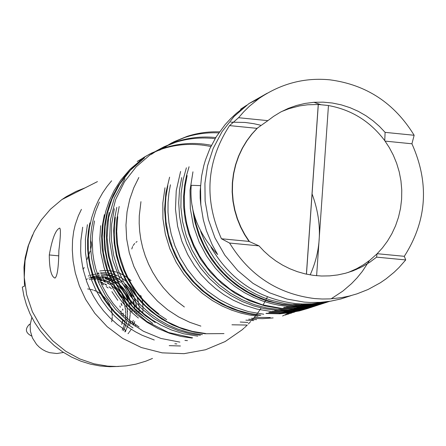 <?xml version="1.0" encoding="UTF-8"?>
<svg xmlns="http://www.w3.org/2000/svg" width="446" height="446" viewBox="0 0 446 446"><rect width="100%" height="100%" fill="white"/><g stroke="black" fill="none" stroke-linecap="round" stroke-linejoin="round"><path stroke-width="0.67" d="M169.224 345.644L180.435 345.99M87.416 224.672L85.415 239.045L85.532 253.172L87.544 266.63L91.157 279.096L96.029 290.363L101.827 300.325L108.239 308.966L115.007 316.342L121.92 322.536L128.799 327.665L135.539 331.857L142.051 335.225L154.271 339.997M124.88 321.415L114.483 311.62L105.63 300.498L98.544 288.439L93.32 275.879L89.947 263.212L88.308 250.819L88.202 238.972L89.406 227.889L91.681 217.698L94.781 208.46L98.494 200.193L102.636 192.867L107.051 186.422L111.611 180.792M176.822 343.933L174.849 343.777M89.863 222.872L88.353 231.39L87.594 240.16L87.628 249.08L88.475 258.033L90.137 266.914L92.595 275.6L95.801 283.985L99.703 291.968L104.225 299.472L109.281 306.424L114.784 312.774L120.632 318.489L126.736 323.556L133.014 327.977M179.861 342.11L160.95 338.453L143.422 331.255L128.125 321.232L115.547 309.279L105.83 296.295L98.822 283.065L94.201 270.181L91.564 258.033L90.493 246.833L90.622 236.675L91.631 227.566L93.292 219.387L95.779 210.997L99.391 202.055M94.491 220.932L92.662 232.349L92.233 238.738L92.751 252.921L93.905 260.693L95.806 268.866L98.577 277.373L102.34 286.115L107.207 294.945L113.278 303.687L120.61 312.116L129.217 319.983L139.041 327.018M137.217 161.502L149.633 154.065L161.837 149.059M162.021 148.997L163.058 148.663M163.409 148.557L164.457 148.239M164.814 148.133L165.873 147.827M166.235 147.726L167.306 147.442M167.657 147.347L168.739 147.08M169.084 146.996L170.182 146.74M170.545 146.656L171.654 146.416M172.033 146.333L173.154 146.11M173.539 146.037L174.67 145.831M175.044 145.764L176.192 145.574M176.555 145.513L177.714 145.34M178.093 145.29L179.264 145.134M179.666 145.084L180.847 144.95M181.254 144.905L182.453 144.788M182.86 144.755L184.075 144.66M184.466 144.632L185.692 144.554M186.088 144.532L187.326 144.476M187.749 144.465L189.004 144.432M189.439 144.42L190.71 144.409M191.144 144.409L192.432 144.426M192.856 144.432L194.161 144.471M194.573 144.482L195.894 144.543M196.335 144.571L197.673 144.66M198.135 144.694L199.49 144.811M199.959 144.855L201.33 144.995M201.787 145.05L203.181 145.223M203.627 145.285L206.927 145.797M207.423 145.881L208.873 146.154M209.375 146.255L210.846 146.561M187.459 340.621L184.923 340.426M138.405 318.048L132.495 313.025L126.959 307.517L121.842 301.58L117.203 295.263L113.078 288.629L109.499 281.744L106.483 274.68L104.041 267.511L100.857 253.116L99.809 239.05L100.657 225.726M211.449 145.329L209.988 145.045M209.492 144.956L208.048 144.705M207.557 144.627L206.136 144.415M205.678 144.348L204.279 144.164M203.833 144.108L202.451 143.958M201.993 143.913L200.633 143.785M200.165 143.746L198.821 143.651M198.358 143.623L197.032 143.551M196.591 143.534L195.281 143.489M194.869 143.478L193.57 143.461M193.151 143.456L191.869 143.461M191.434 143.467L190.169 143.495M189.74 143.506L188.491 143.556M188.073 143.573L186.835 143.645M186.445 143.673L185.224 143.763M184.834 143.796L183.629 143.907M183.222 143.946L182.029 144.075M181.628 144.125L180.446 144.275M180.045 144.331L178.879 144.498M178.506 144.554L177.352 144.738M176.99 144.805L175.852 145.006M175.479 145.073L174.353 145.296M173.968 145.374L172.853 145.613M172.474 145.697L171.37 145.948M171.008 146.037L169.92 146.305M169.575 146.394L168.499 146.678M168.148 146.773L167.083 147.069M166.72 147.174L165.667 147.487M165.31 147.598L164.267 147.927M163.916 148.044L151.595 153.073L144.42 157.031L139.052 160.577M192.627 337.867L168.555 332.526L146.756 321.471L128.955 306.151L115.949 288.501L107.648 270.309L103.366 252.91L102.201 237.077L103.26 223.145L105.797 211.148L109.259 200.923L114.003 190.838L120.738 180.19L129.959 169.363L142.162 159.005M104.353 214.643L102.424 225.063L101.61 236.202L102.095 247.898L104.046 259.929L107.57 272.015L112.699 283.851L119.394 295.101L127.528 305.443L136.889 314.608L147.213 322.374L158.191 328.618L169.508 333.279L180.864 336.401L192.003 338.074M144.627 317.268L133.577 307.5L124.891 297.354L118.257 287.296L113.345 277.646L109.828 268.581L107.324 259.784L105.496 249.911L104.632 238.788L105.122 226.434L107.436 212.976L112.108 198.704L119.645 184.176L130.427 170.199L144.56 157.806M144.013 158.068L133.187 167.066L124.674 176.499L118.151 185.887L113.284 194.947L109.738 203.538L106.917 212.881L104.871 223.624L103.996 235.845L104.799 249.52L107.854 264.456L113.786 280.211L123.118 296.032L136.153 310.856L152.727 323.417M197.784 336.15L183.546 333.77L171.18 329.862L160.627 325.006L151.724 319.643L143.907 313.789L135.958 306.458L128.013 297.27L120.481 285.931L113.942 272.211L109.153 256.065L107.046 237.729L108.568 217.882L114.466 197.662L125.008 178.595M109.17 212.402L107.252 222.732L106.46 232.444L106.572 241.459L107.386 249.754L108.746 257.325L112.704 270.85L115.592 277.858L119.311 285.2L123.988 292.799L129.786 300.532L136.85 308.231L145.301 315.662L155.23 322.53M200.41 335.275L189.985 333.747L178.629 330.731L166.52 325.809L153.97 318.539L141.505 308.52L129.875 295.503L120.024 279.48L112.966 260.871L109.605 240.522L110.485 219.655L115.626 199.652L124.501 181.751L136.181 166.826L149.572 155.253L155.186 151.562L162.74 147.436L175.835 142.241M176.192 142.129L177.263 141.806M177.636 141.7L178.718 141.393M179.091 141.293L180.19 140.997M180.552 140.908L181.656 140.629M182.013 140.546L183.133 140.289M183.501 140.206L184.633 139.96M185.029 139.882L186.172 139.654M186.567 139.581L187.727 139.375M188.117 139.308L189.288 139.119M189.667 139.057L190.855 138.89M191.234 138.834L192.438 138.684M192.845 138.634L194.06 138.5M194.478 138.461L195.705 138.344M196.129 138.31L197.372 138.215M197.773 138.193L199.033 138.121M199.434 138.098L200.706 138.054M201.135 138.037L202.423 138.009M202.869 138.009L204.173 138.004M204.625 138.009L205.946 138.026M206.386 138.037L207.725 138.087M208.148 138.104L209.508 138.176M209.949 138.204L211.326 138.305M211.8 138.349L213.194 138.477M213.667 138.528L215.084 138.684M215.758 137.563L214.353 137.424M213.879 137.385L212.497 137.273M212.023 137.24L210.657 137.156M210.217 137.134L208.867 137.084M208.444 137.067L207.111 137.039M206.676 137.034L205.361 137.028M204.909 137.034L203.616 137.05M203.17 137.061L201.887 137.106M201.464 137.123L200.198 137.19M199.797 137.212L198.548 137.301M198.141 137.329L196.909 137.44M196.485 137.48L195.264 137.608M194.852 137.652L193.642 137.803M193.235 137.853L192.042 138.02M191.657 138.076L190.475 138.266M190.102 138.327L188.937 138.528M188.546 138.6L187.392 138.823M187.002 138.901L185.859 139.141M185.475 139.224L184.343 139.481M183.975 139.565L182.86 139.838M182.509 139.927L181.405 140.217M181.048 140.312L179.955 140.613M179.582 140.724L178.506 141.042M178.138 141.153L177.073 141.488M176.716 141.599L164.106 146.74L156.847 150.748L151.45 154.305M114.327 208.739L111.662 224.143L111.428 239.837L113.596 255.229L117.945 269.791L124.144 283.093L131.771 294.839L140.395 304.897L149.605 313.237L159.049 319.938L168.454 325.151L177.608 329.042L186.367 331.796L194.64 333.602L202.378 334.623M205.673 333.524L192.499 331.411L179.571 327.47L167.244 321.778L155.866 314.514L145.697 305.945L136.933 296.373L129.674 286.131L123.932 275.539L119.645 264.885L116.707 254.41L114.973 244.302L114.276 234.702L114.455 225.693L115.347 217.319M116.807 207.351L114.583 218.607L113.646 230.599L114.198 243.098L116.378 255.831L120.247 268.475L125.794 280.679L132.914 292.097L141.404 302.427L151.01 311.425L161.419 318.929L172.312 324.872L183.384 329.26L194.367 332.17L205.026 333.742L223.97 333.602M158.848 313.934L150.352 307.01L143.06 299.673L136.916 292.147L131.832 284.604L127.701 277.178L124.412 269.964L119.918 256.422L117.566 244.235L116.707 231.385L117.738 216.65M119.194 206.487L116.724 219.9L116.155 227.343L116.15 235.259L116.819 243.605L118.268 252.336L120.598 261.35L123.91 270.544L128.286 279.765L133.778 288.846L140.406 297.588L148.156 305.783L156.947 313.215L166.659 319.682M159.601 150.202L171.833 142.82L184.861 137.446M185.213 137.329L186.289 136.989M186.634 136.883L187.727 136.56M188.089 136.454L189.193 136.141M189.572 136.041L190.687 135.746M191.072 135.645L192.204 135.367M192.583 135.277L193.726 135.021M194.088 134.937L195.248 134.692M195.621 134.62L196.786 134.391M197.188 134.318L198.37 134.112M198.777 134.04L199.975 133.85M200.382 133.789L201.592 133.622M201.982 133.571L203.209 133.421M203.599 133.371L204.837 133.243M205.255 133.203L206.509 133.092M206.938 133.059L208.21 132.969M208.644 132.941L209.932 132.875M210.356 132.858L211.655 132.813M212.067 132.802L213.383 132.785M213.818 132.78L215.15 132.785M215.613 132.791L216.962 132.819M217.425 132.836L218.791 132.891M219.521 131.849L218.161 131.81M217.698 131.799L216.36 131.787M215.903 131.787L214.576 131.804M214.141 131.81L212.831 131.849M212.419 131.865L211.125 131.921M210.707 131.949L209.43 132.027M208.996 132.061L207.73 132.167M207.301 132.206L206.058 132.328M205.639 132.373L204.407 132.523M204.017 132.573L202.802 132.735M202.412 132.791L201.207 132.975M200.8 133.042L199.613 133.248M199.206 133.321L198.03 133.544M197.634 133.622L196.469 133.861M196.095 133.939L194.947 134.196M194.584 134.279L193.447 134.558M193.068 134.647L191.947 134.943M191.563 135.043L190.453 135.35M190.074 135.456L188.976 135.779M188.613 135.891L187.526 136.231M187.186 136.337L173.94 141.756L161.508 149.237M312.066 193.932C322.425 221.907 321.795 248.89 310.182 274.887M138.845 177.497L133.755 187.844L129.73 199.34L127.043 211.85L125.956 225.141L126.658 238.911L129.284 252.776L133.833 266.323L140.211 279.135L148.2 290.848L157.505 301.167L167.78 309.892L178.656 316.939L189.784 322.313L200.867 326.11M184.376 306.976L176.772 301.195L169.725 294.734L163.325 287.692L157.639 280.172L152.716 272.277L148.574 264.138L145.223 255.859L142.648 247.552L140.813 239.318L139.676 231.229L139.185 223.374L139.275 215.797L140.953 201.664M230.727 122.148L245.155 122.46L253.846 123.698L260.509 125.192M302.154 303.977L301.139 304.763M300.799 305.025L299.784 305.789M299.439 306.045L298.419 306.787M298.067 307.032L297.042 307.751M296.713 307.98L295.687 308.671M295.358 308.888L294.327 309.557M293.986 309.775L292.95 310.422M292.598 310.639L291.561 311.263M291.205 311.475L290.168 312.077M289.828 312.272L288.791 312.858M288.456 313.036L287.414 313.599M287.068 313.783L286.02 314.324M285.663 314.508L284.615 315.027M284.253 315.205L283.204 315.707M282.859 315.868L282.574 315.997M231.953 324.788L246.426 325.045M303.787 304.01L302.767 304.78M302.421 305.031L301.401 305.778M301.05 306.028L300.019 306.748M299.667 306.987L298.636 307.684M298.302 307.907L297.265 308.582M296.936 308.794L295.899 309.44M295.553 309.658L294.511 310.282M294.154 310.494L293.111 311.102M292.754 311.308L291.706 311.893M291.366 312.083L290.318 312.646M289.984 312.824L288.936 313.365M288.584 313.544L287.531 314.068M287.168 314.246L286.115 314.748M285.752 314.921L285.457 315.054M305.398 304.021L304.367 304.769M304.021 305.019L302.99 305.744M302.633 305.984L301.596 306.686M301.245 306.92L300.203 307.601M299.868 307.812L298.826 308.47M298.491 308.671L297.449 309.307M297.097 309.513L296.049 310.126M295.692 310.332L294.639 310.918M294.276 311.118L293.223 311.687M292.883 311.871L291.823 312.417M291.489 312.585L290.435 313.114M290.078 313.287L289.019 313.794M288.657 313.962L288.317 314.123M287.62 314.352L291.127 312.646M291.461 312.473L292.515 311.921M292.86 311.737L293.908 311.169M294.271 310.968L295.319 310.371M295.676 310.165L296.724 309.552M297.075 309.34L298.118 308.704M298.446 308.498L299.489 307.84M299.823 307.623L300.86 306.943M301.217 306.703L302.249 305.995M302.605 305.75L303.637 305.025M303.982 304.774L305.008 304.021M307.004 304.005L305.967 304.735M305.616 304.975L304.579 305.683M304.222 305.917L303.18 306.597M302.817 306.831L301.775 307.489M301.435 307.695L300.387 308.331M300.052 308.532L298.998 309.145M298.647 309.346L297.593 309.942M297.231 310.143L296.172 310.711M295.81 310.907L294.75 311.453M294.405 311.631L293.34 312.161M293.005 312.328L291.94 312.836M291.584 313.003L291.199 313.181M240.227 322.034L247.926 322.441M290.491 313.415L294.031 311.693M294.377 311.514L295.436 310.957M295.798 310.767L296.852 310.187M297.214 309.987L298.268 309.39M298.619 309.19L299.673 308.571M300.002 308.37L301.05 307.729M301.39 307.517L302.438 306.854M302.795 306.625L303.832 305.934M304.189 305.7L305.231 304.986M305.577 304.746L306.614 304.01M308.632 303.966L307.589 304.674M307.238 304.908L306.19 305.594M305.828 305.822L304.78 306.486M304.417 306.709L303.364 307.35M303.024 307.55L299.154 309.73M298.787 309.925L297.722 310.477M297.359 310.661L296.289 311.197M295.943 311.364L294.873 311.877M294.533 312.038L294.098 312.239M293.384 312.468L296.964 310.728M297.326 310.539L298.391 309.981M298.753 309.786L299.812 309.206M300.169 309.011L301.228 308.409M301.563 308.214L302.617 307.589M302.957 307.389L304.01 306.742M304.373 306.519L305.421 305.85M305.778 305.616L306.826 304.93M307.177 304.69L308.219 303.977M310.26 303.899L309.206 304.585M308.849 304.813L307.796 305.482M307.433 305.705L306.374 306.352M306.012 306.564L304.952 307.188M304.607 307.383L303.548 307.98M303.208 308.169L302.137 308.749M301.78 308.939L300.71 309.496M300.342 309.68L299.272 310.215M298.904 310.399L297.828 310.912M297.482 311.079L297.069 311.269M245.874 320.156L253.763 320.568M296.289 311.525L299.946 309.747M300.314 309.557L302.806 308.219M303.146 308.03L304.205 307.428M304.546 307.233L307.026 305.739M307.389 305.516L308.442 304.841M308.794 304.612L309.847 303.916M311.882 303.804L310.823 304.473M310.461 304.696L309.396 305.343M309.033 305.56L307.969 306.19M307.601 306.396L306.536 306.999M306.19 307.188L305.114 307.768M304.774 307.952L303.698 308.515M303.336 308.699L302.26 309.234M301.892 309.418L300.81 309.937M300.442 310.109L300.013 310.31M248.717 319.213L256.612 319.62M298.976 310.684L301.502 309.485M301.87 309.301L302.945 308.76M303.308 308.576L304.378 308.008M304.718 307.824L305.789 307.238M306.134 307.049L307.199 306.441M307.567 306.229L308.632 305.599M308.994 305.382L310.054 304.73M310.416 304.507L311.47 303.832M313.477 303.687L312.412 304.339M312.049 304.557L310.973 305.187M310.611 305.398L309.535 306.001M309.167 306.207L308.091 306.792M307.746 306.976L306.664 307.539M306.318 307.712L305.237 308.258M304.874 308.437L303.787 308.955M303.414 309.134L302.237 309.58M251.527 318.277L262.404 318.678L273.142 317.914M301.964 309.708L304.501 308.498M304.863 308.32L305.945 307.773M306.291 307.595L307.366 307.026M307.712 306.842L308.788 306.257M309.156 306.051L310.226 305.438M310.594 305.226L311.665 304.596M312.027 304.373L313.092 303.72M257.961 316.142L249.688 315.032L240.89 313.086L231.625 310.121L221.996 305.962L212.173 300.437L202.367 293.39L192.867 284.704L184.025 274.335L176.231 262.332L169.881 248.862L165.355 234.222L162.941 218.819L162.812 203.159L164.992 187.766M315.071 303.548L313.995 304.183M313.627 304.389L312.551 305.003M312.183 305.209L309.647 306.558M309.295 306.737L308.208 307.283M307.863 307.45L305.17 308.626L308.922 306.798M254.348 317.34L270.248 317.53M309.268 306.614L310.349 306.045M310.717 305.85L311.799 305.254M312.167 305.047L313.248 304.434M313.61 304.222L314.686 303.587M260.86 315.177L249.559 313.493L237.974 310.383L226.356 305.727L214.983 299.467L204.173 291.617L194.244 282.279L185.497 271.631L178.171 259.94L172.435 247.513L168.382 234.691L166.001 221.818L165.221 209.202L165.89 197.099L167.819 185.714M316.682 303.38L315.601 303.994M315.233 304.2L314.146 304.791M313.772 304.986L312.685 305.56M312.312 305.75L311.224 306.296M310.873 306.469L309.78 306.993M309.429 307.16L308.911 307.4M307.935 307.746L311.91 305.811M312.284 305.622L313.371 305.047M313.739 304.847L314.826 304.25M315.194 304.044L316.275 303.425M169.597 177.185L165.856 192.862L164.58 209.18L165.845 225.537L169.536 241.331L175.395 256.037L183.016 269.256L191.947 280.735L201.731 290.374L211.962 298.19L222.275 304.306L232.416 308.883L242.178 312.128L251.438 314.246L260.118 315.422M263.737 314.218L248.5 311.648L233.704 306.776L219.833 299.773L207.318 290.948L196.452 280.707L187.42 269.49L180.262 257.738L174.904 245.852L171.214 234.156L168.978 222.9L167.997 212.257L168.042 202.328L168.917 193.168L170.439 184.789M353.773 270.131L353.405 270.689M318.299 303.185L317.206 303.782M316.833 303.982L315.74 304.551M315.367 304.746L314.268 305.293M313.895 305.477L312.797 306.006M312.445 306.173L311.347 306.681M310.99 306.842L309.886 307.333M310.946 306.764L314.96 304.808M315.333 304.618L316.426 304.038M316.799 303.837L317.887 303.241M352.585 270.995L352.892 270.532M357.017 268.86L356.7 269.351M319.91 302.968L318.812 303.542M318.433 303.737L317.335 304.289M316.955 304.473L315.852 305.008M315.478 305.187L314.369 305.694M314.012 305.856L312.908 306.346M312.551 306.502L311.442 306.971M313.973 305.778L316.554 304.546M316.928 304.356L318.031 303.798M318.405 303.609L319.498 303.024M355.841 269.713L356.226 269.133M321.494 302.728L320.384 303.286M320.011 303.47L318.901 304.005M318.522 304.183L317.407 304.702M317.028 304.869L315.919 305.365M315.556 305.516L314.441 305.989M314.084 306.14L312.964 306.592M312.585 306.742L311.464 307.177M311.085 307.322L309.959 307.734M309.574 307.868L308.454 308.264M308.091 308.387L299.299 310.923L287.369 313.031L278.399 313.655L266.613 313.265M265.916 313.493L279.826 313.811L293.295 312.272M317.028 304.774L319.626 303.536M320.005 303.347L321.109 302.789M323.071 302.46L320.462 303.698M320.077 303.871L318.957 304.367M318.578 304.529L317.457 305.008M317.1 305.153L315.974 305.61M315.617 305.755L314.491 306.19M314.107 306.335L312.981 306.748M312.596 306.887L311.464 307.283M311.079 307.411L301.736 310.082L289.532 312.15L280.707 312.702L269.529 312.289M268.799 312.535L280.718 312.925L289.783 312.278L301.842 310.121L310.717 307.528M311.102 307.394L312.228 306.993M312.613 306.854L313.739 306.435M314.123 306.291L315.244 305.85M315.606 305.705L316.727 305.248M317.084 305.097L318.204 304.618M318.583 304.451L319.698 303.949M320.083 303.776L322.692 302.527M180.602 171.454L176.242 190.676L175.468 209.196L177.608 226.245L181.918 241.386L187.694 254.482L194.345 265.565L201.43 274.814L208.617 282.441L215.747 288.718L223.764 294.583L233.241 300.175L244.33 305.175L257.158 309.15L271.731 311.559L285.964 311.871L294.996 311.024L301.167 309.964L313.739 306.541M318.717 304.891L305.103 308.693L292.71 310.444L279.051 310.589L264.629 308.738L253.428 305.833L242.055 301.446L230.777 295.486L219.895 287.904L209.731 278.744L200.616 268.124L192.845 256.266L186.662 243.46L182.219 230.064L179.582 216.438L178.712 202.952L179.493 189.924L181.745 177.614M369.466 260.525L362.319 271.424L357.068 277.864L351.532 283.634L342.89 291.065L331.127 298.831M324.671 302.165L323.551 302.683M323.166 302.862L322.04 303.358M321.655 303.525L320.529 304.005M320.15 304.161L319.018 304.618M318.661 304.763L317.53 305.198M317.167 305.337L316.036 305.755M315.651 305.889L314.514 306.291M314.129 306.419L304.055 309.256L294.616 310.923L283.11 311.726L272.484 311.308M314.123 306.408L315.261 306.006M315.645 305.867L316.772 305.443M317.134 305.304L318.266 304.863M318.628 304.718L319.754 304.256M320.133 304.1L321.259 303.615M321.644 303.447L322.765 302.945M323.149 302.767L324.27 302.243M326.271 301.842L325.14 302.343M324.755 302.511L323.623 302.996M323.238 303.152L322.101 303.615M321.722 303.765L320.585 304.205M320.222 304.339L319.085 304.763M274.697 310.572L285.423 310.99L297.064 310.16L306.608 308.454L316.799 305.543M317.184 305.41L318.321 305.008M318.689 304.874L319.827 304.451M320.189 304.311L321.321 303.871M321.705 303.715L322.837 303.252M323.222 303.09L324.353 302.605M324.738 302.433L325.864 301.931M186.378 167.813L183.011 180.117L181.104 193.386L180.903 207.368L182.609 221.718L186.316 236.045L192.009 249.911L199.552 262.889L208.711 274.608L219.148 284.771L230.493 293.2L242.356 299.823L254.371 304.679L266.229 307.874L281.315 309.853L295.135 309.691L307.656 307.896L321.382 304.01M323.317 303.431L308.554 307.222L293.412 308.755L281.354 308.359L262.421 304.824L245.138 298.201L230.075 289.259L217.481 278.778L207.357 267.494L199.513 255.987L193.675 244.692L189.539 233.894L186.785 223.764L185.135 214.387L184.354 205.69L184.287 196.491L185.129 186.434L187.142 175.551M313.912 102.307L320.986 104.749M327.542 301.635L326.734 301.981M326.344 302.143L325.206 302.6M324.816 302.756L323.673 303.196M323.289 303.341L322.146 303.765M321.778 303.893L320.635 304.295M320.267 304.423L309.123 307.5L300.258 309L287.926 309.769L278.41 309.34M321.75 303.877L322.887 303.453M323.272 303.308L324.415 302.862M324.805 302.706L325.942 302.237M326.327 302.076L327.264 301.674M189.071 166.732L186.495 175.624L184.599 185.464L183.601 196.257L183.758 207.947L185.324 220.402L188.58 233.414L193.742 246.671L200.979 259.778L210.339 272.244L221.74 283.55L234.925 293.189L249.487 300.743L264.918 305.917L280.64 308.599L293.429 308.966L299.673 308.571L308.749 307.288L322.943 303.548M327.91 301.747L326.762 302.193M326.366 302.338L325.218 302.762M324.833 302.901L323.679 303.302M323.305 303.419L324.454 303.012M324.844 302.873L325.993 302.444M326.383 302.293L327.526 301.847M327.916 301.686L328.301 301.535M329.722 301.323L316.169 304.947L309.858 305.962L300.894 306.714L287.358 306.363L279.14 305.27L271.246 303.587L262.805 301.056L253.83 297.482L244.414 292.643L234.702 286.31L224.94 278.254L215.451 268.263L206.688 256.216L199.178 242.111L193.525 226.111L190.314 208.622L190.035 190.252L192.956 171.816M329.315 301.385L328.312 301.752M327.916 301.897L326.756 302.304M326.366 302.433L317.05 305.103L304.757 307.205L295.793 307.785L284.331 307.372M283.595 307.617L295.787 308.008L304.986 307.339L317.128 305.148L325.998 302.55M326.388 302.416L327.542 302.003M327.938 301.864L329.087 301.429M329.795 301.312L317.346 304.289L306.079 305.599L293.669 305.599L282.424 304.306L274.156 302.544L265.665 299.985L257.047 296.562L248.405 292.202L239.87 286.867L231.597 280.528L223.747 273.203L216.472 264.935L209.943 255.798L204.307 245.908L199.691 235.416L196.179 224.494L193.837 213.333M286.583 306.619L298.168 307.032L307.238 306.435L319.665 304.278L329.087 301.546M192.237 205.801L194.612 221.127L198.91 235.432L204.775 248.411L211.805 259.884L219.622 269.802L227.9 278.192L236.363 285.145L244.793 290.798L253.033 295.297L260.966 298.792L268.525 301.435L282.457 304.696L294.616 305.95L305.387 305.85L317.173 304.434L329.867 301.301M200.661 231.374L204.385 240.756L208.934 249.727L214.219 258.173L220.162 266.006L226.652 273.153L233.576 279.564L240.829 285.211L248.299 290.084L255.881 294.198L263.486 297.577L271.034 300.253L285.674 303.709L295.659 304.83L307.049 304.919L317.502 303.882L329.193 301.401M200.828 204.775L203.304 219.783L206.414 230.71L212.168 244.67L217.648 254.56C198.041 233.102 189.238 210.021 191.228 185.307L200.533 185.625L200.828 204.775M328.808 301.463L319.297 303.464L311.804 304.395L301.435 304.769L293.429 304.345M246.761 105.184L240.578 109.242M211.042 247.318C230.454 280.211 258.68 298.971 295.715 303.581L302.672 303.988L311.743 303.815L326.79 301.736M243.204 107.982L236.43 113.29L230.376 118.915L225.013 124.763L216.26 136.755L209.849 148.685L205.405 160.164L203.8 165.656L201.614 176.059L200.137 191.183L200.176 198.041L200.789 204.775M267.383 296.919L266.714 298.285M266.491 298.72L265.81 300.035M265.576 300.481L264.885 301.752M264.651 302.176L263.954 303.403M263.72 303.81L263.185 304.718M260.916 308.353L260.208 309.424M259.962 309.78L259.254 310.817M259.014 311.157L258.306 312.155M258.078 312.468L257.37 313.432M257.141 313.739L256.433 314.67M256.194 314.982L255.491 315.88M255.251 316.186L254.549 317.05M254.315 317.335L253.623 318.171M253.4 318.433L252.715 319.236M252.492 319.487L251.817 320.261M250.691 321.505L250.033 322.213M249.81 322.447L249.169 323.121M248.963 323.333L248.344 323.974M247.329 324.989L246.738 325.569M246.543 325.758L245.98 326.299M245.791 326.478L244.592 327.593M244.051 328.083L242.914 329.098M242.802 329.198L242.501 329.46M242.418 329.533L242 329.889M241.977 329.912L225.18 341.536L205.517 349.759L184.042 353.667L162.166 352.853L141.332 347.523L122.756 338.442L107.174 326.684L94.87 313.382L85.716 299.528L79.355 285.869L75.307 272.896L73.099 260.893L72.302 249.977L72.547 240.165L73.674 231.435L75.223 224.773L78.318 215.897L81.423 209.375M82.683 227.204L80.849 240.483L80.659 250.803L81.016 256.45L82.923 268.715L86.898 282.151L89.858 289.209L93.571 296.412L98.114 303.665L103.55 310.851L109.933 317.825L117.287 324.426L125.599 330.475M58.866 250.557C58.621 267.171 57.328 276.347 54.986 278.087C51.262 276.687 49.361 268.971 49.283 254.95C52.171 238.655 55.65 229.696 59.719 228.068C60.862 229.177 60.578 236.67 58.866 250.557M351.13 295.592L340.934 298.943L330.659 301.173L320.468 302.332L310.505 302.488L304.044 302.081L286.979 299.043L269.668 292.844L252.938 283.31L237.707 270.588L224.817 255.157L214.922 237.79L208.354 219.421L205.115 200.984L204.92 183.3L207.507 165.94L213.177 148.423L222.102 131.598L234.156 116.378L248.89 103.623L267.171 93.242M314.631 298.569C277.852 293.964 249.504 275.461 229.59 243.053L221.433 238.761C203.755 198.955 206.459 161.235 229.545 125.605L238.554 117.716L243.778 111.756L249.509 106.142L259.009 98.494C280.88 83.597 304.49 77.375 329.85 79.823C366.367 84.662 394.465 103.149 414.15 135.272L411.926 143.785C429.526 183.172 426.989 220.681 404.316 256.311L405.721 259.934L399.042 267.516L394.125 272.266L386.102 278.828L380.354 282.775L368.045 289.504L356.962 293.864L349.341 296.044L341.614 297.633L329.962 298.898L322.241 299.015L314.631 298.569M405.721 259.934L376.591 257.141L369.963 262.109L362.615 266.513L352.97 270.85L345.511 273.242L337.722 274.937L329.694 275.873L321.533 276.018L313.348 275.36L305.254 273.905L297.365 271.675L289.777 268.732L282.591 265.125L275.868 260.949L269.668 256.283L264.038 251.226L258.998 245.869L229.59 243.053M258.998 245.869L249.007 241.403L221.433 238.761M249.007 241.403L244.48 234.451L240.505 226.875L237.188 218.73L234.641 210.127L232.946 201.168L232.165 192.003L232.344 182.782L233.481 173.656L235.549 164.78L238.487 156.295L242.217 148.323L246.632 140.969L251.616 134.296L257.047 128.348L229.545 125.605M257.047 128.348L267.873 120.649L238.554 117.716M267.873 120.649L273.565 116.384L280.601 112.074L288.261 108.406L296.462 105.49L305.103 103.422L314.062 102.296L323.183 102.151L332.326 103.015L341.318 104.871L350.015 107.67L358.277 111.333L365.993 115.759L373.073 120.827L379.457 126.402L385.11 132.367L414.15 135.272M385.076 141.109L411.926 143.785M385.11 132.367L384.747 140.657L389.291 147.581L393.294 155.141L396.633 163.264L399.22 171.861L400.948 180.808L401.762 189.979L401.617 199.217L400.514 208.36L398.479 217.263L395.557 225.776L391.844 233.776L387.435 241.169L382.456 247.881L377.021 253.863L376.591 257.141M377.171 253.707L404.316 256.311M377.021 253.863L369.84 260.235L363.501 264.757L356.705 268.687L348.276 272.45M249.465 241.62L244.887 234.646L240.862 227.036L237.506 218.858L234.919 210.2L233.197 201.191L232.405 191.964L232.578 182.676L233.726 173.488L235.817 164.552L238.788 156.022L242.563 148.011L247.028 140.624L252.062 133.928L257.548 127.974M281.521 111.584L289.131 108.623L299.634 105.892L307.634 104.777L318.249 104.509L306.408 274.162M318.873 104.537L327.771 105.434M328.451 105.54C351.587 109.761 370.353 121.463 384.747 140.657M306.469 274.173L318.31 104.481L328.457 105.501L316.615 275.723M84.963 187.917L76.099 191.395L66.326 196.63L61.832 199.607L50.398 209.274L41.355 219.9L34.225 231.53L28.577 245.172L25.054 260.631L24.262 277.412L26.654 294.756L32.385 311.715L41.238 327.303L52.656 340.688L65.83 351.314L79.89 358.985L94.034 363.813L107.637 366.127L116.657 366.489L126.14 365.876L135.941 364.142L145.881 361.16L152.482 358.433M32.547 234.981L28.109 246.086L25.182 257.704L23.967 267.154L24.497 286.137L22.3 287.101L23.889 295.854L26.42 304.752L29.971 313.655L34.559 322.38L40.196 330.754L46.819 338.581L54.351 345.678L62.663 351.894L71.583 357.095L80.932 361.199L90.516 364.159L100.138 365.982L109.616 366.718L118.803 366.445M142.843 303.085L142.062 299.5M141.65 298.073L140.797 295.631M83.603 268.866L84.127 267.427M87.093 259.36L88.241 256.244M88.687 255.028L90.131 251.12M90.644 249.727L91.586 245.205L91.307 242.618L90.46 240.177M137.067 241.565L135.93 242.34M134.67 243.477L133.114 245.551M132.596 246.549L131.799 248.952M130.979 280.595L128.264 278.282M127.038 277.367L123.832 275.316M122.884 274.797L120.119 273.47M142.726 312.797L142.91 310.639M142.949 309.853L142.96 307.428M142.926 306.58L142.681 303.759M142.542 302.773L142.313 301.412M141.466 297.861L140.663 295.386M131.04 280.712L128.309 278.365M127.071 277.44L123.854 275.372M122.906 274.848L120.141 273.515M119.305 273.169L116.785 272.261M115.977 272.01L113.63 271.397M112.849 271.229L110.619 270.856M109.872 270.761L107.737 270.571M107.051 270.544L104.994 270.521M104.353 270.538L102.363 270.672M101.721 270.733L99.793 271.001M135.054 326.282L135.757 324.866M139.029 312.685L139.163 310.438M139.174 309.619L139.096 307.054M139.018 306.101L138.606 303.018M138.388 301.892L137.262 297.727M136.632 295.993L132.852 288.774L127.523 282.496M126.09 281.22L122.449 278.51M121.435 277.875L118.508 276.28M117.588 275.851L114.99 274.803M114.137 274.507L111.734 273.805M110.937 273.61L108.673 273.169M107.949 273.058L105.791 272.824M105.122 272.779L103.054 272.718M102.385 272.723L100.383 272.824M98.845 272.974L97.774 273.125M132.975 324.861L133.666 323.395M136.359 313.421L136.404 313.025M136.565 310.433L136.571 309.825M136.476 306.993L136.119 303.977M135.907 302.812L134.826 298.708M134.201 296.969L130.566 290.056L125.421 284.074M122.46 281.632L120.392 280.222M119.333 279.586L116.439 278.092M115.514 277.691L112.944 276.732M112.102 276.464L109.727 275.857M108.975 275.7L106.739 275.344M106.048 275.26L101.192 275.121M99.636 275.232L98.533 275.349M97.061 275.572L95.968 275.784M94.552 276.113L93.498 276.403M92.924 276.581L91.135 277.195M89.713 277.774L88.832 278.17M87.422 278.878L86.574 279.341M131.86 324.069L132.495 322.536M132.696 322.006L133.248 320.362M134.731 311.944L134.753 311.403M134.737 308.671L134.686 307.846M134.33 304.752L133.532 301.083M133.075 299.55L131.553 295.67L128.771 290.759L126.162 287.38L122.093 283.444M120.794 282.43L117.476 280.261M116.456 279.698L113.68 278.388M112.782 278.025L110.279 277.178M128.013 333.703L128.805 332.727M129.245 332.158L130.031 331.077M130.41 330.531L131.191 329.31M133.376 325.14L134.001 323.64M134.201 323.116L134.753 321.516M136.286 314.084L136.376 313.003M136.465 310.344L136.459 309.702M136.281 306.792L135.829 303.67M135.584 302.449L134.33 298.112M133.599 296.211L130.16 289.833L125.499 284.208M122.366 281.448L120.225 279.893M119.143 279.19L116.189 277.54M115.246 277.089L112.637 276.007M111.779 275.7L106.349 274.318M105.646 274.206L103.489 273.95M102.797 273.9L100.729 273.822M99.146 273.844L98.031 273.9M96.531 274.039L95.427 274.184M94.792 274.284L92.913 274.647M92.328 274.781L90.499 275.277M89.033 275.751L88.297 276.018M134.659 311.877L134.664 311.314M134.575 308.509L134.24 305.577M134.051 304.456L133.125 300.61M132.596 298.971L128.626 290.92L126.318 287.77L122.745 283.996M125.07 331.924L125.95 330.731M130.087 322.759L130.633 321.114M132.055 312.613L132.066 312.133M132.027 309.346L131.966 308.493M131.576 305.393L130.706 301.63M130.199 300.03L128.141 295.235L126.101 291.823L122.789 287.664L119.918 284.922M118.552 283.823L115.174 281.543M114.143 280.958L111.349 279.603M110.491 279.246L107.977 278.365M107.213 278.142L104.882 277.574M103.165 277.273L101.939 277.111M101.203 277.038L99.107 276.921M97.551 276.916L96.386 276.966M94.898 277.089L93.788 277.228M93.181 277.317L91.302 277.674M130.226 314.068L130.243 313.711M130.277 310.918L130.249 310.249M129.97 307.238L129.786 306.062M128.961 302.449L126.709 296.618M121.424 288.818L116.674 284.448M115.447 283.561L112.303 281.632M111.366 281.147L108.668 279.943M107.86 279.631L105.407 278.845M103.617 278.399L102.346 278.148M100.64 277.886L96.631 277.635M95.957 277.641L93.972 277.741M92.461 277.897L91.43 278.042M129.608 325.039L130.171 323.462M130.338 322.943L130.817 321.259M131.977 312.546L131.776 308.286M131.297 305.092L130.293 301.139M129.708 299.422L125.705 291.6L119.896 284.888M118.463 283.662L114.984 281.153M113.925 280.506L107.659 277.607M106.878 277.345L104.52 276.671M103.767 276.492L101.543 276.068M124.813 331.763L125.582 330.464M125.833 330.012L126.541 328.646M126.776 328.161L127.417 326.712M127.628 326.199L128.203 324.655M128.381 324.142L128.877 322.491M129.028 321.945L129.44 320.167M129.563 319.548L130.143 314.792M130.176 314.023L130.176 311.615M130.137 310.784L129.875 307.974M129.73 306.982L128.972 303.419M128.559 301.97L125.783 295.363M121.819 289.46L116.579 284.269M115.308 283.294L112.08 281.17M111.126 280.634L108.384 279.296M107.558 278.951L105.078 278.048M104.292 277.802L99.012 276.676M98.282 276.587L96.191 276.414M95.505 276.386L94.953 276.369M126.837 320.195L127.194 318.299M127.567 314.787L127.589 314.424M127.595 311.564L127.562 310.951M127.238 307.818L127.049 306.703M126.14 302.957L123.414 296.439M119.667 290.909L114.46 285.841M113.267 284.949L110.062 282.915M109.142 282.424L106.421 281.17M105.574 280.835L103.115 280.016M101.309 279.547L100.021 279.28M98.354 279.012L97.1 278.867M125.415 318.996L125.677 316.972M125.744 316.253L125.766 315.913M125.844 313.153L125.833 312.635M125.605 309.552L125.493 308.677M124.78 305.103L124.295 303.38M121.853 297.515L117.621 291.266M115.542 289.036L111.411 285.579M109.002 284.024L107.319 283.093M105.211 282.106L103.773 281.526M101.866 280.88L100.517 280.495M98.783 280.094L97.484 279.854M95.857 279.631L94.63 279.519M93.03 279.441L91.932 279.436M90.326 279.491L89.323 279.57M123.28 330.77L123.982 329.399M124.205 328.925L124.841 327.47M125.047 326.957L125.616 325.407M125.794 324.861L126.285 323.205M126.43 322.653L126.831 320.875M126.948 320.278L127.244 318.344M127.327 317.658L127.489 315.512M127.517 314.737L127.155 308.571M126.993 307.556L126.162 303.893M125.727 302.466L121.942 294.354M120.615 292.386L114.371 285.685M113.139 284.699L109.844 282.474M108.908 281.928L102.786 279.229M101.967 278.967L99.653 278.349M98.884 278.181L96.693 277.797M95.979 277.702L95.539 277.652M122.21 330.057L122.862 328.63M123.068 328.128L123.654 326.611M123.837 326.076L124.35 324.454M124.512 323.885L124.936 322.14M125.058 321.56L125.382 319.671M125.471 319.041L125.672 316.967M125.716 316.231L125.755 313.9M125.733 313.047L125.527 310.344M125.398 309.334L124.757 305.967M124.428 304.702L122.511 299.394M120.71 295.921L118.246 292.253M115.642 289.209L111.277 285.317M110.173 284.52L107.079 282.591M106.142 282.089L103.478 280.846M102.608 280.501L100.177 279.67M99.374 279.436L97.105 278.884M96.369 278.744L94.218 278.416M93.549 278.343L91.486 278.198M121.725 324.471L122.711 320.306M123.113 316.961L123.135 316.593M123.191 313.85L123.168 313.27M122.912 310.204L122.789 309.318M121.987 305.571L121.479 303.882M117.956 296.356L116.557 294.293M111.439 288.718L109.281 286.99M106.711 285.273L105.072 284.347M104.113 283.857L101.471 282.708M99.603 282.05L98.215 281.643M122.466 322.263L122.778 320.362M123.085 316.939L123.107 314.592M123.074 313.744L123.04 313.137M122.7 309.981L122.55 309.039M121.63 305.153L121.033 303.313M111.411 288.673L109.159 286.756M106.516 284.877L104.843 283.857M102.675 282.719L101.181 282.039M87.678 288.936L89.869 289.225M90.644 289.376L93.013 289.984M93.872 290.262L96.531 291.338M97.468 291.801L100.712 293.78M101.944 294.711L107.023 300.058L108.863 302.968L110.792 307.372M111.232 308.799L111.974 312.345M112.097 313.348L112.241 316.024M112.236 316.855L112.091 319.102M112.002 319.821L111.667 321.795M63.51 352.452L56.932 353.516L49.662 352.669L46.027 351.403L42.554 349.575L39.371 347.233L36.583 344.451L32.469 338.029L30.417 331.261L30.138 324.933L31.822 317.452M30.222 324.03L29.325 324.443C24.781 329.087 25.561 332.967 31.672 336.078M58.521 255.826L49.289 254.95M121.351 315.316L121.201 312.718M121.1 311.754L120.989 310.907M120.286 307.327L119.896 305.895M117.761 300.325L111.89 291.606M108.099 287.993L106.137 286.494M103.678 284.894L102.05 283.985M308.883 307.411L308.119 307.662M311.899 306.43L311.13 306.681M314.921 305.443L314.151 305.694M317.914 304.467L317.184 304.707M320.919 303.486L320.189 303.726M323.974 302.488L323.205 302.739M248.89 103.623L259.009 98.494M360.017 267.829L354.944 269.574M97.445 181.611L61.821 199.618M29.325 324.443L30.216 324.086"/></g></svg>
